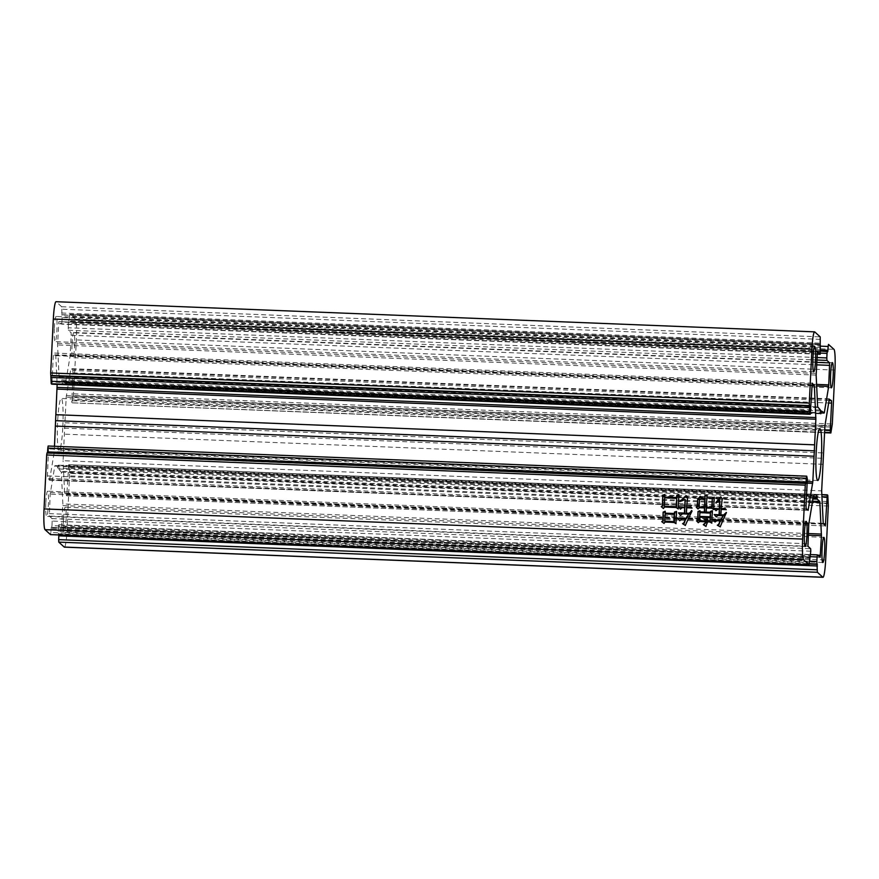 <?xml version="1.0" encoding="UTF-8"?>
<svg xmlns="http://www.w3.org/2000/svg" width="879" height="879" viewBox="0 0 879 879"><rect width="100%" height="100%" fill="white"/><g stroke="black" fill="none" stroke-linecap="round" stroke-linejoin="round"><path stroke-width="0.66" stroke-dasharray="4.39 3.3" d="M62.816 426.787A25.952 2.714 92.3 0 0 61.233 398.495A25.952 2.714 92.3 0 0 57.596 422.052A25.952 2.714 92.3 0 0 59.179 450.356A25.952 2.714 92.3 0 0 62.816 426.787M54.377 327.911A12.592 1.318 -87.7 0 1 56.146 316.473A12.592 1.318 -87.7 0 1 56.915 330.218A12.592 1.318 -87.7 0 1 55.146 341.645A12.592 1.318 -87.7 0 1 54.377 327.911M45.84 502.623A12.592 1.318 -87.7 0 1 47.609 491.185A12.592 1.318 -87.7 0 1 48.367 504.92A12.592 1.318 -87.7 0 1 46.598 516.358A12.592 1.318 -87.7 0 1 45.84 502.623M72.045 343.931A12.592 1.318 -87.7 0 1 73.814 332.493A12.592 1.318 -87.7 0 1 74.572 346.227A12.592 1.318 -87.7 0 1 72.803 357.665A12.592 1.318 -87.7 0 1 72.045 343.931M63.497 518.632A12.592 1.318 -87.7 0 1 65.266 507.205A12.592 1.318 -87.7 0 1 66.035 520.939A12.592 1.318 -87.7 0 1 64.266 532.366A12.592 1.318 -87.7 0 1 63.497 518.632M810.779 551.221L52.191 521.071L52.07 518.588L49.345 516.116L50.18 494.108L54.872 465.606L813.438 495.756L54.872 465.606L57.476 467.958L58.212 465.189L58.629 469.001L61.343 472.166L62.859 503.92L61.574 527.202L58.805 524.708L58.486 526.785L810.493 556.671M52.191 521.071L51.971 525.631L810.559 555.781M809.801 557.506L51.63 527.708L809.702 557.846L51.63 527.708L51.971 525.631M51.246 527.356L50.828 532.531L809.416 562.681M50.532 534.608L50.828 532.531M48.158 446.027L807.208 476.594M49.521 480.176L808.109 510.325L49.532 480.187L47.543 478.385L47.422 475.902L48.62 446.444M49.532 480.187L54.08 453.234L54.487 446.268M812.24 383.2L53.652 353.039L55.773 355.654L57.146 384.387M812.218 383.2L53.674 353.05L53.333 355.127L52.015 382.09L810.603 412.24M51.707 384.156L52.015 382.09M820.338 339.36L61.75 309.21L61.629 306.727L56.179 301.783A19.085 2 92.3 0 0 56.014 301.706M61.75 309.21L62.024 315.023L820.612 345.172M820.733 347.655L62.145 317.506L62.024 315.023M62.145 317.506L61.926 322.066L820.514 352.215M816.921 357.533L68.221 327.779L68.342 330.262L71.067 332.734L71.188 335.218L70.078 356.292L65.54 383.244L824.117 413.383L65.54 383.244L62.936 380.893L62.2 383.662L61.783 379.849L59.069 376.684L57.553 344.931L58.838 321.648L817.404 351.809L58.838 321.648L61.607 324.142L61.926 322.066M68.221 327.779L68.441 323.219L820.448 353.105M820.568 351.029L68.76 321.132L68.441 323.219M68.782 321.143L69.584 316.319L820.755 346.172M72.265 402.835L824.513 432.732L72.265 402.835L72.99 395.572L831.567 425.722L73.407 395.935L76.363 339.92A19.085 2 92.3 0 0 75.374 319.187L69.924 314.242L69.584 316.319M72.254 402.824L824.535 432.325M829.468 398.813L70.88 368.664L72.869 370.466L72.99 372.949L71.792 402.406M829.446 398.824L70.891 368.675L66.189 397.165L63.079 460.706L821.667 490.856M68.716 464.683L821.854 494.613L68.716 464.683L66.76 495.8L825.326 525.95L66.76 495.8L64.639 493.196L63.079 460.706M68.738 464.694L827.787 495.262M827.908 497.745L69.32 467.595L69.199 465.112M69.32 467.595L69.595 473.396L828.183 503.546M64.398 547.145A19.085 2 92.3 0 0 67.079 529.817L69.595 473.396M58.86 534.948L58.388 533.828L809.339 563.681M809.493 561.198L58.267 531.345L58.388 533.828M58.267 531.345L58.486 526.785M58.629 469.001L812.833 498.975M812.998 497.986L57.476 467.958M61.783 379.849L820.371 409.999M820.481 410.998L62.936 380.893M64.936 422.766L823.524 452.916M822.964 464.31L64.376 434.16M58.212 465.189L816.8 495.338M62.2 383.662L820.788 413.811M64.332 428.161L822.92 458.311M703.969 499.876C702.222 499.217 700.827 499.294 699.772 500.118L699.387 499.766M699.772 500.118L699.42 507.271M707.441 495.152L706.694 507.557M714.177 497.657L714.231 497.107M714.616 497.459L713.627 509.523M714.012 509.875L711.935 508.238M712.32 508.589L706.276 508.018M706.661 508.37L706.463 512.413M712.737 511.04L711.748 523.104M712.133 523.455L709.782 521.95M710.166 522.291L707.485 521.851M707.87 522.203L705.914 526.389M706.298 526.741L703.299 524.664M706.925 522.17L699.541 521.544M699.915 521.884L698.267 522.708M700.31 511.084L700.255 512.171M704.903 508.293L699.135 507.732M699.519 508.084L698.245 509.249M700.618 496.635L701.497 498.041M710.726 513.391L700.222 512.973L700.036 516.753M710.507 517.984L699.992 517.566L699.827 521.071M720.121 500.788L715.967 503.129M721.11 497.173L722.252 498.789M722.637 499.129L721.461 501.052M721.846 501.404L721.483 508.952M725.406 508.71L726.175 509.622M726.559 509.963L721.055 509.413M721.439 509.765L721.176 515.16M725.856 513.149L726.054 512.182M726.691 512.809L720.209 526.818M720.593 527.169L717.308 525.224M720.604 521.225L716.451 520.72M716.835 521.071L715.034 522.016M723.56 516.072L717.791 515.501M718.176 515.852L716.231 516.929M719.692 509.699L717.55 509.282M717.934 509.622L716 510.699M665.59 511.6L665.491 513.49M676.918 511.776L675.94 523.576M676.325 523.928L673.973 522.412M674.358 522.763L664.942 522.06M665.326 522.401L663.942 523.368M664.326 523.719L661.722 521.665M674.753 514.665L665.458 514.303L665.095 521.588M665.194 494.822L665.073 497.382M679.236 494.833L678.149 508.93M678.533 509.271L676.193 507.502M676.577 507.842L664.469 507.029M664.854 507.381L663.315 508.469M663.7 508.82L661.25 506.634M677.028 498.668L665.029 498.195L664.623 506.557M685.477 499.679L680.104 501.975M686.477 495.932L687.598 497.811M687.982 498.162L686.971 499.679M687.356 500.03L686.993 507.315M691.191 507.073L691.96 507.985M692.344 508.337L686.576 507.776M686.96 508.128L686.697 513.523M692.344 511.171L685.301 525.433M685.686 525.785L682.554 523.708M685.994 519.577L681.566 519.071M681.95 519.412L679.731 520.753M689.081 514.424L682.225 513.819M682.609 514.171L680.533 515.38M685.071 508.051L682.126 507.601M682.511 507.952L680.434 509.15M817.745 555.154L61.893 525.115M62.848 505.601L808.23 535.223M808.317 533.553L62.859 503.92M61.343 472.166L812.339 502.019M812.471 501.206L61.211 471.353M813.284 496.283L54.696 466.134M50.334 492.559L808.922 522.708M808.768 524.258L50.18 494.108M49.224 513.633L807.812 543.782M807.933 546.266L49.345 516.116M52.07 518.588L810.658 548.738M807.329 479.088L48.741 448.938M47.422 475.902L806.01 506.051M806.131 508.534L47.543 478.385M807.493 509.776L49.707 479.659M54.08 453.234L807.131 483.164M807.208 481.604L54.223 451.685M55.773 355.654L811.899 385.716M811.943 384.903L55.652 354.841M811.921 385.277L53.333 355.127M814.767 331.932L56.179 301.783M61.629 306.727L820.217 336.877M817.085 354.16L61.585 324.131L817.085 354.171M817.107 353.885L58.519 323.736M57.564 343.249L816.151 373.399M816.141 375.08L57.553 344.931M59.069 376.684L817.657 406.834M817.789 407.647L59.201 377.498M823.502 412.833L65.716 382.717M70.078 356.292L816.657 385.969M816.58 384.409L70.232 354.742M71.188 335.218L816.569 364.851M816.69 362.368L71.067 332.734M68.342 330.262L816.8 360.005M69.902 314.242L820.14 344.052L69.924 314.242M75.374 319.187L833.962 349.337M834.951 370.07L76.363 339.92M73.726 393.858L832.314 424.008M824.656 429.842L71.671 399.912M72.99 372.949L828.688 402.989M829.095 400.516L72.869 370.466M829.293 399.341L70.705 369.191M66.332 395.616L824.92 425.766M824.777 427.315L66.189 397.165M64.639 493.196L823.227 523.346M823.348 524.159L64.771 494.009M823.26 523.785L67.079 493.723M68.397 466.76L821.953 496.712M828.304 506.04L69.716 475.891M67.079 529.817L825.667 559.967M58.805 524.708L810.614 554.583L58.827 524.719M61.552 527.191L820.14 557.341L61.574 527.202M809.603 558.89L51.015 528.729M47.411 453.278L805.999 483.428L47.422 453.278M61.563 313.012L820.151 343.162M820.623 349.974L69.397 320.11M827.798 503.206L69.21 473.056M61.64 314.671L820.228 344.821M827.754 351.644L69.166 321.494L827.776 351.655M72.781 396.956L831.369 427.106M72.594 400.747L831.182 430.908M827.721 501.546L69.133 471.397M58.772 534.179L809.306 564.01M819.821 428.644L61.233 398.495M814.734 346.634L56.146 316.473M806.197 521.335L47.609 491.185M832.402 362.642L73.814 332.493M823.854 537.355L65.266 507.205M817.767 480.505L59.179 450.356M813.734 371.795L55.146 341.645M805.186 546.507L46.598 516.358M831.391 387.815L72.803 357.665M822.854 562.527L64.266 532.366M809.812 557.495L51.224 527.345M820.568 351.018L68.76 321.132"/><path stroke-width="1.32" d="M816.184 452.213A25.952 2.714 -87.7 0 1 819.821 428.644A25.952 2.714 -87.7 0 1 821.404 456.948A25.952 2.714 -87.7 0 1 817.767 480.505A25.952 2.714 -87.7 0 1 816.184 452.213M812.965 358.061A12.592 1.318 -87.7 0 1 814.734 346.634A12.592 1.318 -87.7 0 1 815.503 360.368A12.592 1.318 -87.7 0 1 813.734 371.795A12.592 1.318 -87.7 0 1 812.965 358.061M804.428 532.773A12.592 1.318 -87.7 0 1 806.197 521.335A12.592 1.318 -87.7 0 1 806.955 535.069A12.592 1.318 -87.7 0 1 805.186 546.507A12.592 1.318 -87.7 0 1 804.428 532.773M830.633 374.08A12.592 1.318 -87.7 0 1 832.402 362.642A12.592 1.318 -87.7 0 1 833.16 376.377A12.592 1.318 -87.7 0 1 831.391 387.815A12.592 1.318 -87.7 0 1 830.633 374.08M822.085 548.782A12.592 1.318 -87.7 0 1 823.854 537.355A12.592 1.318 -87.7 0 1 824.623 551.089A12.592 1.318 -87.7 0 1 822.854 562.527A12.592 1.318 -87.7 0 1 822.085 548.782M664.81 494.47L664.689 497.042L676.676 497.514L676.786 495.218L678.852 494.492L678.149 508.93L676.193 507.502L664.469 507.029L663.315 508.469L661.25 506.634L662.37 505.733L662.744 495.207L664.81 494.47M719.341 508.534L719.736 500.437L715.715 502.711L720.725 496.833L722.252 498.789L721.099 508.611L725.021 508.359L726.175 509.622L721.055 509.413L720.791 514.808L723.626 514.929L726.307 512.468L720.209 526.818L717.308 525.224L718.561 524.455L720.231 520.873L716.451 520.72L715.034 522.016L713.122 519.786L720.538 520.071L723.175 515.72L717.791 515.501L716.231 516.929L714.187 514.556L719.044 514.742L719.308 509.348L717.55 509.282L716 510.699L713.957 508.326L719.725 508.886L719.736 500.437M805.571 483.076L47.005 452.916L46.686 454.992L805.274 485.142L802.637 539.08A19.085 2 92.3 0 0 803.626 559.813L809.076 564.757L50.532 534.608M46.686 454.992L44.049 508.93A19.085 2 92.3 0 0 45.038 529.663L50.488 534.608L809.076 564.757M703.607 498.986L703.585 499.525C701.838 498.865 700.442 498.953 699.387 499.766L699.036 506.919L704.562 507.139L704.991 495.668L707.057 494.8L706.309 507.205L711.836 507.425L712.298 497.986L714.231 497.107L713.627 509.523L711.935 508.238L706.276 508.018L706.079 512.061L710.386 512.237L710.43 511.424L712.353 510.688L711.748 523.104L709.782 521.95L707.485 521.851L705.914 526.389L703.299 524.664L706.54 521.818L699.541 521.544L698.267 522.708L696.597 520.884L697.706 520.247L698.003 511.479L699.926 510.743L699.871 511.82L704.321 511.996L704.519 507.952L699.135 507.732L697.86 508.897L696.19 507.073L697.3 506.447L697.651 499.294L700.233 496.283L703.607 498.986M665.205 511.248L665.117 513.138L674.413 513.512L674.479 512.028L676.533 511.435L675.94 523.576L673.973 522.412L664.942 522.06L663.942 523.368L661.722 521.665L662.854 520.753L663.14 512.116L665.205 511.248M684.73 506.886L685.093 499.338L679.852 501.557L686.092 495.591L687.598 497.811L686.609 506.963L690.806 506.722L691.96 507.985L686.576 507.776L686.312 513.171L689.136 513.281L691.96 510.831L685.301 525.433L682.554 523.708L683.807 522.939L685.609 519.225L681.566 519.071L679.731 520.753L677.698 518.105L685.917 518.434L688.696 514.083L682.225 513.819L680.533 515.38L678.489 512.864L684.422 513.094L684.686 507.699L682.126 507.601L680.434 509.15L678.522 506.645L685.115 507.238L685.093 499.338M809.098 564.757L810.779 551.221L810.658 548.738L807.933 546.266L808.768 524.258L813.46 495.756L816.064 498.107L816.8 495.338L817.217 499.151L819.799 501.502L821.436 535.75L820.162 557.352L817.415 554.869L810.614 554.583L817.371 554.869M810.493 556.671L817.074 556.934L817.393 554.858M817.074 556.934L816.855 561.494L809.493 561.198M809.339 563.681L816.976 563.977L816.855 561.494M816.976 563.977L817.25 569.79L58.662 539.64L58.783 542.123L64.233 547.068A19.085 2 92.3 0 0 64.398 547.145L822.986 577.294A19.085 2 92.3 0 0 825.667 559.967L828.304 506.04L827.787 495.262L821.854 494.624L827.304 494.833L825.326 525.95L823.227 523.346L821.667 490.856L824.92 425.766L829.293 399.341L831.457 400.615L831.578 403.098L830.259 430.062L824.656 429.842M58.783 542.123L817.371 572.273L817.25 569.79M817.371 572.273L822.821 577.217A19.085 2 92.3 0 0 822.986 577.294M824.535 432.325L830.38 432.556L830.259 430.062M830.38 432.556L824.513 432.721L830.842 432.973M820.755 346.172L828.172 346.469L828.49 344.392L833.962 349.337A19.085 2 92.3 0 1 834.951 370.07L832.314 424.008L830.853 432.984M828.172 346.469L827.776 351.655L820.568 351.029M820.448 353.105L827.029 353.369L827.348 351.292L820.568 351.018M827.029 353.369L826.809 357.929L816.921 357.533M816.8 360.005L826.93 360.412L826.809 357.929M826.93 360.412L829.655 362.884L828.666 386.441L824.304 412.866L821.524 411.042L820.788 413.811L820.371 409.999L817.657 406.834L816.141 375.08L817.426 351.798L820.173 354.281L817.085 354.16L820.173 354.281M814.602 331.855L56.014 301.706A19.085 2 92.3 0 0 53.333 319.033L811.921 349.183A19.085 2 92.3 0 1 814.602 331.855A19.085 2 92.3 0 1 814.767 331.932L820.217 336.877L820.195 354.292M811.921 349.183L809.284 403.109L50.696 372.96L50.817 375.454L809.405 405.604L809.284 403.109M809.405 405.604L809.68 411.405L51.092 381.255L51.213 383.738L809.801 413.888L809.68 411.405M809.801 413.888L51.213 383.738M812.218 383.2L810.262 414.306M812.262 383.2L814.361 385.804L815.866 419.239L812.811 481.835L808.12 510.336L806.131 508.534L806.01 506.051L807.329 479.088L806.735 476.165L48.147 446.016L47.818 448.092L806.406 478.253L806.735 476.165M806.406 478.253L805.999 483.428L47.005 452.916M805.274 485.142L805.593 483.065M47.532 452.938L47.818 448.092M806.713 476.176L48.147 446.016M57.146 384.387L54.487 446.268M51.092 381.255L50.817 375.454M53.333 319.033L50.696 372.96M58.662 539.64L58.86 534.948M812.833 498.975L817.217 499.151M816.064 498.107L812.998 497.986M55.476 426.084L814.064 456.234M814.624 444.84L56.036 414.69M821.524 411.042L820.481 410.998M56.08 420.689L814.668 450.839M704.562 507.139L699.036 506.919M704.947 507.491L704.991 495.668M705.376 496.009L707.013 495.327M711.836 507.425L706.309 507.205M712.221 507.776L712.298 497.986M712.682 498.327L714.177 497.657M710.386 512.237L706.079 512.061M710.77 512.589L710.43 511.424M710.814 511.776L712.309 511.204M703.683 525.016L706.54 521.818M698.3 522.675L696.597 520.884M696.981 521.225L697.706 520.247M698.091 520.599L698.003 511.479M698.387 511.82L699.904 511.248M704.321 511.996L699.871 511.82M704.705 512.347L704.519 507.952M697.893 508.864L696.19 507.073M696.575 507.425L697.3 506.447M697.684 506.787L697.651 499.294M698.036 499.646L700.618 496.635M701.112 497.69L703.596 499.206M699.651 516.402L710.551 517.171L710.342 513.05L699.838 512.633L699.651 516.402L710.166 516.819L710.342 513.05M699.442 520.72L710.331 521.489L710.122 517.632L699.607 517.215L699.442 520.72L709.946 521.137L710.122 517.632M716.099 503.063L721.11 497.173M721.769 508.633L721.099 508.611M722.153 508.985L725.406 508.71M723.626 514.929L720.791 514.808M724.01 515.27L726.439 512.534M717.813 525.499L718.561 524.455M718.945 524.807L720.231 520.873M715.088 521.972L713.122 519.786M713.506 520.126L720.538 520.071M720.923 520.423L723.175 515.72M716.275 516.885L714.187 514.556M714.572 514.896L719.044 514.742M719.429 515.094L719.308 509.348M716.044 510.655L713.957 508.326M714.341 508.666L719.725 508.886M674.413 513.512L665.117 513.138M674.797 513.863L674.479 512.028M674.863 512.38L676.5 511.908M662.14 521.983L662.854 520.753M663.238 521.104L663.14 512.116M663.524 512.468L665.183 511.776M664.722 521.236L674.402 521.95L674.369 514.325L665.073 513.951L664.722 521.236L674.017 521.61L674.369 514.325M676.676 497.514L664.689 497.042M677.061 497.866L676.786 495.218M677.171 495.569L678.808 494.987M661.634 506.974L662.37 505.733M662.755 506.084L662.744 495.207M663.129 495.547L664.788 494.965M664.238 506.216L676.61 507.04L676.643 498.327L664.645 497.844L664.238 506.216L676.226 506.689L676.643 498.327M686.477 495.932L679.852 501.557M687.554 507.007L686.609 506.963M687.938 507.348L691.191 507.073M689.136 513.281L686.312 513.171M689.521 513.633L691.564 510.545M683.027 524.005L683.807 522.939M684.192 523.291L685.609 519.225M679.797 520.687L677.698 518.105M678.083 518.456L685.917 518.434M686.301 518.775L688.696 514.083M680.588 515.325L678.489 512.864M678.874 513.215L684.422 513.094M684.807 513.446L684.686 507.699M680.5 509.084L678.522 506.645M678.907 506.996L685.115 507.238M802.637 539.08L44.049 508.93M820.481 555.264L817.745 555.154M808.23 535.223L821.436 535.75M821.447 534.069L808.317 533.553M812.339 502.019L819.931 502.316M819.799 501.502L812.471 501.206M45.038 529.663L803.626 559.813M808.295 509.809L807.493 509.776M807.131 483.164L812.668 483.384M812.811 481.835L807.208 481.604M57.278 389.089L815.866 419.239M815.888 417.569L57.3 387.419M811.899 385.716L814.361 385.804M814.229 384.991L811.943 384.903M824.304 412.866L823.502 412.833M816.657 385.969L828.666 386.441M828.82 384.892L816.58 384.409M816.569 364.851L829.776 365.367M829.655 362.884L816.69 362.368M828.688 402.989L831.578 403.098M831.457 400.615L829.095 400.516M825.667 523.873L823.26 523.785M821.953 496.712L826.985 496.91M822.821 577.217L64.233 547.068M809.79 405.944L51.202 375.794M827.985 350.271L820.623 349.974M58.849 535.838L817.437 565.988M47.631 451.894L806.219 482.044M809.867 407.603L51.279 377.454M809.306 564.01L817.36 564.329M810.284 414.317L51.696 384.167"/></g></svg>
